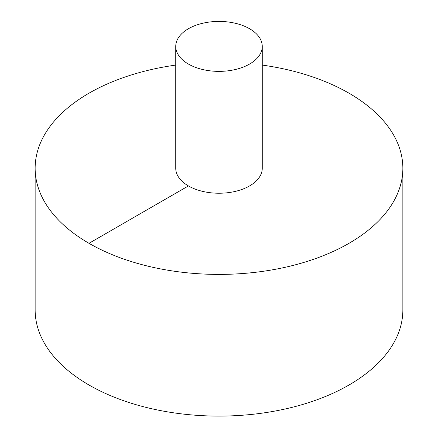 <?xml version="1.0" encoding="UTF-8"?>
<svg xmlns="http://www.w3.org/2000/svg" width="438" height="438" viewBox="0 0 438 438"><rect width="100%" height="100%" fill="white"/><g stroke="black" fill="none" stroke-linecap="round" stroke-linejoin="round"><path stroke-width="0.66" d="M175.742 65.087A183.856 106.149 0 0 0 88.996 93.201A183.856 106.149 0 0 0 35.144 168.258L35.144 309.951A183.856 106.149 0 0 0 219 416.1A183.856 106.149 0 0 0 402.856 309.951L402.856 168.258A183.856 106.149 0 0 0 262.258 65.087M35.144 168.258A183.856 106.149 0 0 0 219 274.407A183.856 106.149 0 0 0 402.856 168.258M175.742 46.395L175.742 168.258A43.258 24.977 0 0 0 219 193.235A43.258 24.977 0 0 0 262.258 168.258L262.258 46.395A43.258 24.977 0 0 0 235.556 23.323A43.258 24.977 0 0 0 188.411 28.733A43.258 24.977 0 0 0 175.742 46.395A43.258 24.977 0 0 0 219 71.372A43.258 24.977 0 0 0 262.258 46.395M88.996 243.314L188.411 185.92"/></g></svg>
